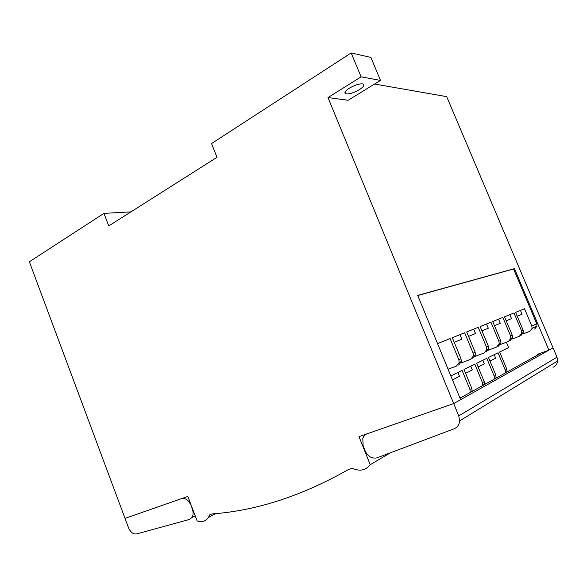 <?xml version="1.0" encoding="UTF-8"?>
<svg xmlns="http://www.w3.org/2000/svg" width="587" height="587" viewBox="0 0 587 587"><rect width="100%" height="100%" fill="white"/><g stroke="black" fill="none" stroke-linecap="round" stroke-linejoin="round"><path stroke-width="0.88" d="M327.986 97.559L361.1 76.846L380.486 80.419L348.128 100.274L327.986 97.559L453.692 403.555L367.403 433.705C365.18 434.534 363.639 436.141 362.795 438.526L363.133 445.841L365.239 451.109C367.983 456.62 371.923 458.858 377.067 457.816L454.022 428.826C457.376 427.417 459.239 424.761 459.614 420.879L458.763 415.897L453.692 403.555L553.042 347.849L446.7 96.642L374.594 84.036M458.763 415.897L556.997 357.182L553.042 347.849L548.911 350.168L514.439 268.641L417.695 295.393L460.619 399.674L453.692 403.555L359.002 436.64L370.221 464.699L390.421 452.79M556.997 357.182L557.628 360.983C557.276 363.984 555.728 366.075 552.991 367.271M541.412 352.89L460.003 398.169M486.542 324.009L480.166 326.563L486.542 324.009L488.303 328.228L481.956 330.855M515.599 312.35L520.464 310.406L522.078 314.243L517.242 316.246M520.464 310.406L515.591 312.335L523.083 330.121L521.527 330.833L521.821 333.225L519.348 336.278L511.967 339.081M494.181 354.68L495.648 358.202L489.969 361.056M458.601 365.055L461.36 361.533L461 358.738L458.836 359.736L459.195 362.546L456.437 366.083L448.086 369.216M472.784 358.334L475.477 354.922L475.14 352.222L473.122 353.147L473.467 355.869L470.767 359.295L460.883 363.015M486.021 352.068L488.655 348.759L488.325 346.139L486.447 347.005L486.777 349.639L484.136 352.963L474.978 356.419M498.4 346.205L500.975 342.984L500.66 340.453L498.899 341.267L499.214 343.813L496.631 347.042L488.135 350.256M510.008 340.702L512.524 337.576L512.224 335.126L510.573 335.889L510.873 338.354L508.349 341.495L500.44 344.488M534.632 329.043L537.024 326.108L536.753 323.819L513.574 268.993L417.746 295.518M536.753 323.819L531.837 326.086L532.115 328.404L529.701 331.376L522.797 334.003M520.911 335.544L523.369 332.499L523.083 330.121M458.836 359.736L450.097 338.582L437.542 343.615M473.122 353.147L464.655 332.748L452.306 337.701L461 358.738M486.447 347.005L478.236 327.304L466.709 331.919L475.14 352.222M498.899 341.267L490.93 322.212L480.151 326.533L488.325 346.139M510.573 335.889L502.832 317.442L492.728 321.493L500.66 340.453M521.527 330.833L514.007 312.959L504.519 316.767L512.224 335.126M531.837 326.086L524.514 308.747L515.591 312.328M461.624 397.267L459.878 397.876M450.853 375.951L462.086 370.434L469.952 389.474L470.158 392.52M472.051 391.463L471.845 388.44L464.009 369.494L474.824 364.182L482.463 382.614L482.661 385.564M474.311 390.208L472.161 390.971M484.429 384.58L484.238 381.645L476.629 363.302L486.784 358.312L494.217 376.172L494.401 379.033M486.234 383.575L484.524 384.184M496.066 378.109L495.883 375.254L488.479 357.476L498.04 352.787L505.275 370.111L505.451 372.884M497.46 377.331L496.147 377.801M507.021 372.011L506.845 369.245L499.64 352.002L508.628 347.585L506.39 342.236M482.822 360.257L484.334 363.889L478.163 366.992M492.742 321.522L498.554 319.189L500.271 323.276L494.481 325.675M498.554 319.189L492.735 321.5M452.32 337.73L460.01 334.649L461.881 339.169L454.221 342.338M460.01 334.649L452.306 337.701M466.724 331.956L473.716 329.146L475.536 333.511L468.565 336.395M473.716 329.146L466.716 331.926M470.759 366.178L472.308 369.927L465.586 373.303M457.911 372.488L459.511 376.355L452.474 379.892M504.526 316.789L509.839 314.661L511.504 318.624L506.214 320.81M509.839 314.661L504.519 316.775M359.303 89.708C353.499 92.988 348.957 94.36 345.684 93.825C343.931 92.856 345.171 90.963 349.419 88.145C355.267 84.822 359.846 83.427 363.14 83.963C364.887 84.976 363.61 86.891 359.303 89.708M190.922 504.556L192.382 509.289C193.497 512.495 193.358 515.232 191.956 517.514L189.256 519.502L136.683 533.913C133.278 534.368 130.578 532.372 128.59 527.911L29.35 261.787L103.95 213.375L108.756 225.936L216.985 157.323L211.533 143.566L351.173 52.947L370.889 57.416L380.486 80.419M190.636 504.695C188.383 499.875 185.367 497.857 181.581 498.627L125.031 518.38L187.833 496.441L197.144 520.94C201.891 522.547 205.648 521.388 208.414 517.463L215.796 513.581M537.641 354.988L537.376 354.35L548.911 350.168M363.984 434.901L364.344 435.789M370.221 464.699C365.576 470.481 359.611 471.654 352.332 468.228L348.414 469.549C301.74 495.971 256.255 510.763 211.951 513.926L209.625 514.902L208.414 517.463M361.1 76.846L351.173 52.947M508.159 371.38L505.576 372.312M513.581 269.007L514.439 268.641M195.258 515.966L194.488 516.215M103.95 213.375L130.952 211.863M195.434 516.443L194.899 516.655M471.845 388.44L469.952 389.474M484.238 381.645L482.463 382.614M495.883 375.254L494.217 376.172M506.845 369.245L505.275 370.111M459.614 420.879L557.628 360.983M532.115 328.404L537.024 326.108M521.821 333.225L523.369 332.499M510.873 338.354L512.524 337.576M499.214 343.813L500.975 342.984M486.777 349.639L488.655 348.759M473.467 355.869L475.477 354.922M459.195 362.546L461.36 361.533M470.231 392.233L472.117 391.184M482.727 385.292L484.502 384.309M494.467 378.769L496.132 377.845M505.517 372.628L507.087 371.754M345.684 93.825L345.002 92.181M191.956 517.514L195.207 515.848"/></g></svg>
